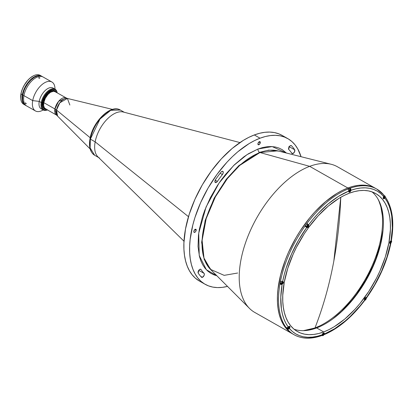 <?xml version="1.0" encoding="UTF-8"?>
<svg xmlns="http://www.w3.org/2000/svg" width="413" height="413" viewBox="0 0 413 413"><rect width="100%" height="100%" fill="white"/><g stroke="black" fill="none" stroke-linecap="round" stroke-linejoin="round"><path stroke-width="0.62" d="M333.843 261.001L340.761 197.28A408.849 290.107 69.4 0 1 333.843 261.001L333.843 261.001A408.849 290.107 69.4 0 1 314.959 327.979C323.157 306.988 329.45 284.66 333.843 261.001L333.843 261.001M303.354 330.668L314.959 327.979A80.365 43.122 119.6 0 0 369.754 270.887A80.365 43.122 119.6 0 0 377.967 199.066M332.888 318.857A82.187 44.103 119.6 0 0 383.001 230.475M378.731 200.465A80.628 43.262 -60.4 0 1 382.273 215.173L380.843 206.67L378.731 200.465M304.598 330.643L309.569 329.713L314.716 328.092L319.388 326.089A80.628 43.262 -60.4 0 1 314.716 328.092L314.716 328.092A80.628 43.262 -60.4 0 1 304.944 330.601M332.893 318.857L341.587 311.35L351.871 300.199L356.693 293.979L365.448 280.546L372.763 266.23L375.784 258.915L380.419 244.31L383.032 230.217M216.866 275.755L206.355 269.741L199.226 255.497L198.72 233.19L206.051 207.032L218.983 183.171L233.613 165.556L247.031 154.658L258.037 148.995A2.602 1.843 -110.6 0 0 259.524 152.351L238.828 165.634L226.262 179.283L214.156 198.178L205.153 220.501L201.652 242.348L204.223 259.596L211.317 270.205L204.223 259.596L201.652 242.348L205.153 220.501L214.156 198.178L226.262 179.283L238.828 165.634L259.524 152.351A2.602 1.843 69.4 0 1 258.037 148.995L272.157 146.584L286.441 153.042L282.244 149.676L278.868 148.014L275.177 146.966L271.207 146.538L266.999 146.739L262.596 147.56L258.037 148.995L248.626 153.651L243.866 156.832L234.47 164.725L225.534 174.415L221.347 179.82L217.403 185.53L210.387 197.641L204.76 210.284L202.535 216.655L199.371 229.179L198.462 235.219L198.039 246.546L199.474 256.53L200.878 260.892L202.716 264.779L204.977 268.156L207.641 270.98L210.671 273.236L214.053 274.893L216.866 275.755M278.832 151.132L268.848 150.105L259.524 152.351L268.848 150.105L278.832 151.132M277.681 150.843A68.868 36.958 119.6 0 0 259.963 152.536A2.602 1.843 69.4 0 1 259.524 152.351A2.602 1.843 -110.6 0 0 259.963 152.536L309.678 166.346A83.746 44.94 -60.4 0 1 331.216 164.286L277.681 150.843L259.963 152.536L239.695 165.432L227.372 178.602L215.369 196.867L206.164 218.653L202.117 240.376L203.981 258.022L210.475 269.364L249.498 308.408A83.746 44.94 -60.4 0 1 249.184 233.278A83.746 44.94 -60.4 0 1 309.678 166.346A83.746 44.94 119.6 0 0 246.943 238.884A83.746 44.94 119.6 0 0 254.79 312.45L292.972 334.102A83.746 44.94 -60.4 0 1 285.125 260.531A83.746 44.94 -60.4 0 1 347.854 187.992L309.678 166.346L259.963 152.536A68.868 36.958 119.6 0 0 210.217 207.584A68.868 36.958 119.6 0 0 210.475 269.364L224.156 275.357L237.635 273.024M292.905 153.626A2.339 1.254 -60.4 0 1 292.13 153.615A2.339 1.254 -60.4 0 1 291.877 153.373A75.682 40.613 119.6 0 0 288.832 149.537A75.682 40.613 -60.4 0 1 291.877 153.373L292.905 153.626L291.526 152.841L292.905 153.626A2.339 1.254 -60.4 0 0 294.536 151.886A2.339 1.254 -60.4 0 0 294.691 149.78L289.245 146.692L294.691 149.78L294.536 151.886L292.905 153.626M216.092 182.541A2.339 1.254 -60.4 0 1 215.318 182.531A2.339 1.254 -60.4 0 1 215.571 179.562A80.365 43.122 -60.4 0 1 220.914 172.257A2.339 1.254 -60.4 0 1 222.814 171.364A2.339 1.254 -60.4 0 1 222.406 174.544L220.139 173.259L222.406 174.544A75.682 40.613 119.6 0 0 217.372 181.421A75.682 40.613 -60.4 0 1 222.406 174.544L223.18 172.939L223.066 171.607L222.127 171.323L220.914 172.257A80.365 43.122 -60.4 0 0 215.571 179.562L214.91 181.859L215.312 182.525L216.092 182.541L214.91 181.87L216.092 182.541A2.339 1.254 -60.4 0 0 217.372 181.421L216.092 182.541M202.396 277.335A2.339 1.254 -60.4 0 1 201.621 277.324A2.339 1.254 -60.4 0 1 201.467 277.2A80.365 43.122 -60.4 0 1 198.23 273.127A2.339 1.254 -60.4 0 1 198.71 270.443A2.339 1.254 -60.4 0 1 200.79 269.297A2.339 1.254 -60.4 0 1 201.038 269.534L200.455 269.204L201.038 269.534A75.682 40.613 119.6 0 0 204.089 273.375A75.682 40.613 -60.4 0 1 201.038 269.534L200.104 269.255L198.89 270.19L198.116 271.795L198.23 273.127A80.365 43.122 -60.4 0 0 201.467 277.2L202.396 277.335L200.692 276.369L202.396 277.335A2.339 1.254 -60.4 0 0 204.084 275.476A2.339 1.254 -60.4 0 0 204.089 273.375L204.368 274.237L204.084 275.476L202.396 277.335M257.944 143.641A1.771 0.95 -60.4 0 1 258.801 142.057A1.771 0.95 -60.4 0 1 259.983 141.664A1.771 0.95 -60.4 0 1 260.278 142.764L258.889 141.979L260.278 142.764A1.771 0.95 -60.4 0 1 259.416 144.354A1.771 0.95 -60.4 0 1 258.239 144.741A1.771 0.95 -60.4 0 1 257.944 143.641L258.925 141.943L260.138 141.798L260.278 142.764L259.292 144.467L258.399 144.803L257.944 143.641M193.836 231.265A1.771 0.95 -60.4 0 1 194.699 229.674A1.771 0.95 -60.4 0 1 195.876 229.282A1.771 0.95 -60.4 0 1 196.17 230.382L194.781 229.597L196.17 230.382A1.771 0.95 -60.4 0 1 195.313 231.972A1.771 0.95 -60.4 0 1 194.131 232.364A1.771 0.95 -60.4 0 1 193.836 231.265L194.822 229.561L196.03 229.416L195.974 231.012L195.189 232.085L193.976 232.23L193.836 231.265M284.789 137.178A83.746 44.94 119.6 0 0 282.038 135.356A83.746 44.94 119.6 0 0 254.31 134.953A83.746 44.94 119.6 0 0 191.575 207.491A83.746 44.94 119.6 0 0 199.427 281.057L205.153 284.304A83.746 44.94 -60.4 0 1 197.306 210.738A83.746 44.94 -60.4 0 1 260.035 138.2L254.31 134.953L260.035 138.2A83.746 44.94 -60.4 0 1 287.768 138.603A83.746 44.94 -60.4 0 1 301.041 156.708L297.763 148.912L295.114 144.953L291.991 141.638L288.429 138.995L284.469 137.049L280.138 135.82L275.481 135.319L270.551 135.552L265.383 136.512L260.035 138.2L254.558 140.59L249.003 143.662L237.867 151.731L232.4 156.651L227.067 162.092L217.006 174.353L208.085 188.039L200.63 202.628L194.941 217.553L192.83 224.961L190.166 239.323L189.644 246.138L189.67 252.611L190.238 258.693L191.353 264.32L192.995 269.441L195.153 274L197.806 277.954L200.93 281.268L204.487 283.912L208.451 285.858L212.783 287.092L217.434 287.593L222.37 287.36L227.532 286.395M227.506 286.4A83.746 44.94 -60.4 0 1 205.153 284.304M259.441 144.328L258.068 144.591M198.767 270.355L204.089 273.375L198.767 270.355M198.085 272.761A2.339 1.254 119.6 0 0 198.601 270.613M215.214 180.197L217.372 181.421L215.214 180.197M199.453 281.072L195.199 278.021L192.081 274.707L189.428 270.752L187.27 266.189L185.628 261.073L184.513 255.446L183.94 249.364L183.919 242.89L185.504 228.998L189.216 214.306L194.905 199.381L202.355 184.792L211.28 171.106L221.337 158.845L232.142 148.484L243.272 140.415L248.832 137.343L254.31 134.953L259.658 133.265L264.821 132.305L269.756 132.072L274.413 132.573L278.739 133.802L282.064 135.371M288.48 149.222L289.038 148.03L288.961 146.532M198.028 272.848L198.565 270.489M288.589 149.036L288.666 147.911L289.518 146.336L290.432 145.608L291.454 145.706A80.365 43.122 -60.4 0 1 294.691 149.78A80.365 43.122 -60.4 0 0 291.454 145.706L291.113 145.515L291.454 145.706A2.339 1.254 -60.4 0 0 291.299 145.588L291.294 145.583A2.339 1.254 -60.4 0 0 289.141 146.847A2.339 1.254 -60.4 0 0 288.832 149.537L288.589 149.036A2.339 1.254 119.6 0 0 289.11 146.904M376.671 189.009A83.746 44.94 119.6 0 0 350.116 188.235L350.074 188.214A83.746 44.94 119.6 0 0 348.964 188.622A83.746 44.94 -60.4 0 1 350.074 188.214L349.925 189.03L350.116 188.235A83.746 44.94 -60.4 0 1 376.733 189.046L337.406 166.749A83.746 44.94 119.6 0 0 309.678 166.346L347.854 187.992A83.746 44.94 -60.4 0 1 375.587 188.395A83.746 44.94 119.6 0 0 347.854 187.992L342.377 190.383L336.822 193.454L325.687 201.523L314.887 211.89L309.74 217.811L300.199 230.846L295.904 237.836L288.45 252.42L285.373 259.875L280.649 274.759L277.985 289.115L277.464 295.93L277.49 302.409L278.063 308.49L279.173 314.117L280.814 319.234L282.977 323.792L285.626 327.746L288.749 331.066L293.003 334.117L288.749 331.066L285.626 327.746L282.977 323.792L280.814 319.234L279.173 314.117L278.063 308.49L277.49 302.409L277.464 295.93L277.985 289.115L280.649 274.759L285.373 259.875L288.45 252.42L295.904 237.836L300.199 230.846L309.74 217.811L314.887 211.89L325.687 201.523L336.822 193.454L342.377 190.383L347.854 187.992A83.746 44.94 119.6 0 0 285.125 260.531A83.746 44.94 119.6 0 0 292.972 334.102L294.118 334.747A83.746 44.94 -60.4 0 1 287.376 329.135L287.34 329.109A83.746 44.94 -60.4 0 1 286.152 327.612L286.188 327.633A83.746 44.94 -60.4 0 1 279.937 284.159L279.895 284.139A83.746 44.94 -60.4 0 1 280.442 281.181L280.484 281.201A83.746 44.94 -60.4 0 1 304.995 226.148L304.959 226.128A83.746 44.94 -60.4 0 1 306.926 223.443L306.962 223.464A83.746 44.94 -60.4 0 1 347.885 189.077L347.844 189.056A83.746 44.94 -60.4 0 1 348.964 188.622L347.854 187.992L353.203 186.309L347.854 187.992L348.964 188.622A83.746 44.94 119.6 0 0 347.844 189.056L347.885 189.077A83.746 44.94 119.6 0 0 306.962 223.464L308.656 224.806A1.688 0.909 -60.4 0 1 308.361 226.747A1.688 0.909 -60.4 0 1 306.833 227.609A1.688 0.909 -60.4 0 1 306.694 227.491L304.959 226.128A83.746 44.94 119.6 0 1 306.926 223.443L308.656 224.806A82.187 44.103 -60.4 0 1 348.779 191.09L348.618 189.928L347.885 189.077L348.618 189.928L348.779 191.09L338.49 196.371L328.139 203.934L318.077 213.526L313.266 218.978L308.656 224.806L308.594 226.319L307.845 227.341L306.993 227.666L304.995 226.148A83.746 44.94 119.6 0 0 280.484 281.201L282.657 281.465A82.187 44.103 -60.4 0 1 306.694 227.491L298.485 240.304L291.599 253.887L286.261 267.763L284.232 274.666L282.657 281.465L283.509 281.996L283.297 283.122L281.873 284.49L279.895 284.139L280.902 283.762M375.613 188.411L372.289 186.841L367.957 185.613L363.306 185.112L358.37 185.344L353.203 186.309L358.37 185.344L363.306 185.112L367.957 185.613L372.289 186.841L375.613 188.411M280.458 281.134L280.148 282.115M280.494 283.917L280.551 283.561L280.494 283.917M90.194 137.761L56.514 110.049A10.113 5.426 119.6 0 0 57.541 115.831L56.514 110.049A10.402 4.749 10.5 0 0 54.934 108.98L58.589 101.376L66.271 97.984L67.402 98.439L59.839 102.775L56.514 110.049L90.194 137.761M69.854 105.026L67.402 98.439A10.113 5.426 119.6 0 0 56.514 110.049A10.402 4.749 -169.5 0 0 54.934 108.98L43.804 102.667A9.829 5.276 119.6 0 0 45.435 108.779L56.571 115.088A9.829 5.276 -60.4 0 1 54.934 108.98A9.829 5.276 -60.4 0 1 59.715 100.158A9.829 5.276 -60.4 0 1 66.271 97.984L55.136 91.671A9.829 5.276 119.6 0 0 48.579 93.844A9.829 5.276 119.6 0 0 43.804 102.667L54.934 108.98L56.571 115.088L90.127 148.928M239.932 142.568L123.306 112.026A26.009 13.954 119.6 0 0 95.166 141.855L188.483 216.686L95.166 141.855A26.009 13.954 119.6 0 0 97.907 156.826L183.997 241.223M364.607 300.509L364.483 300.292A1.688 0.909 -60.4 0 1 364.55 298.769A1.688 0.909 -60.4 0 1 365.748 297.479L366.45 297.608L374.653 284.794L381.545 271.212L386.883 257.33L390.486 243.629L390.068 243.381M321.19 335.702L320.736 335.557A83.746 44.94 -60.4 0 1 294.118 334.747C301.893 339.006 311.03 339.31 321.52 335.661M287.598 328.758L287.34 329.109A83.746 44.94 119.6 0 1 286.152 327.612L287.257 327.731L288.243 327.044A1.688 0.909 -60.4 0 1 289.1 326.327A1.688 0.909 -60.4 0 1 289.658 326.337A1.688 0.909 -60.4 0 1 289.43 328.541L288.444 329.233L287.376 329.135A83.746 44.94 119.6 0 0 294.18 334.783M324.143 333.699A1.43 0.769 119.6 0 0 323.797 333.115A1.43 0.769 119.6 0 0 322.228 334.752A1.43 0.769 -60.4 0 0 322.465 335.64L321.933 335.341L321.613 335.619L322.135 334.845A1.688 0.909 -60.4 0 1 323.518 332.961A1.688 0.909 -60.4 0 1 324.081 332.966A1.688 0.909 -60.4 0 1 324.365 334.003L323.844 334.783L324.36 334.019L334.649 328.722L345 321.159L350.09 316.601L359.873 306.121L364.483 300.292L364.55 298.769L365.748 297.479A1.688 0.909 -60.4 0 1 366.305 297.484A1.688 0.909 -60.4 0 1 366.45 297.608L366.501 297.902M294.092 329.233A79.327 42.565 119.6 0 0 316.647 327.932L323.709 331.933A79.327 42.565 -60.4 0 1 297.443 331.551A79.327 42.565 -60.4 0 1 290.009 261.868A79.327 42.565 -60.4 0 1 349.429 193.16A79.327 42.565 -60.4 0 1 375.696 193.542A79.327 42.565 -60.4 0 1 383.13 263.226A79.327 42.565 -60.4 0 1 323.709 331.933L316.647 327.932A79.327 42.565 119.6 0 0 374.72 262.663A79.327 42.565 119.6 0 0 371.984 191.854M280.174 282.28L280.675 281.15M321.541 332.919L321.551 332.641M390.827 243.014L390.796 243.427L390.084 243.67L389.655 242.565L390.171 241.404L391.343 240.469L391.276 239.912M321.944 335.325L322.135 334.845A82.187 44.103 -60.4 0 1 289.43 328.541L289.229 328.449M281.671 284.185L282.1 284.428L281.614 284.521L279.937 284.159A83.746 44.94 119.6 0 0 286.188 327.633L287.257 327.731L288.243 327.044A82.187 44.103 -60.4 0 1 282.11 284.423L280.794 297.267L281.398 308.909L282.42 314.154L283.912 318.95L285.858 323.26L288.243 327.044L289.1 326.327L289.859 326.544L289.43 328.541L292.409 331.515L295.77 333.89L299.487 335.645L303.519 336.776L307.84 337.256L312.409 337.096L317.189 336.285L322.135 334.845L322.656 333.683L323.518 332.961L324.226 333.09L324.36 334.019A82.187 44.103 -60.4 0 0 364.483 300.292L364.493 300.297M280.442 281.181L283.003 281.661A1.43 0.769 -60.4 0 1 283.266 282.208M307.618 224.512L307.468 224.125A1.688 0.909 119.6 0 1 307.613 224.46M385.143 196.727L384.901 198.049A1.688 0.909 -60.4 0 1 383.481 198.756A1.688 0.909 -60.4 0 1 383.713 196.552L380.734 193.578L377.368 191.204L373.657 189.448L369.62 188.323L365.298 187.838L360.73 188.003L355.954 188.808L351.009 190.254L350.849 189.087L350.116 188.235L350.849 189.087L351.009 190.254A1.688 0.909 -60.4 0 1 350.183 191.761A1.688 0.909 -60.4 0 1 349.062 192.128A1.688 0.909 -60.4 0 1 348.779 191.09L348.918 192.004L349.62 192.138L350.482 191.41L351.009 190.254A82.187 44.103 -60.4 0 1 383.713 196.552L384.018 195.478L383.476 194.662A83.746 44.94 -60.4 0 0 376.733 189.046L383.765 194.905M385.03 196.5L384.911 198.034L383.636 198.813L383.181 198.245L383.723 196.536M384.193 195.571A83.746 44.94 119.6 0 0 383.982 195.303A83.746 44.94 -60.4 0 1 384.193 195.571M391.034 240.671L392.35 227.831L391.741 216.19L390.719 210.945L389.232 206.144L387.286 201.833L384.901 198.049A82.187 44.103 -60.4 0 1 391.034 240.671L391.343 240.469M323.709 331.933L318.645 333.534L313.751 334.442L309.079 334.664L304.67 334.189L300.571 333.023L296.813 331.18L293.442 328.676L290.489 325.537L287.975 321.789L285.93 317.468L284.371 312.626L283.318 307.293L282.776 301.531L282.755 295.398L284.258 282.239L287.773 268.321L293.163 254.186L296.498 247.206L304.293 233.748L308.676 227.408L318.201 215.792L328.433 205.979L338.98 198.333L344.241 195.421L349.429 193.16L354.499 191.565L359.387 190.651L364.065 190.429L368.473 190.904L372.572 192.071L376.326 193.914L379.697 196.418L382.655 199.556L385.169 203.304L387.213 207.625L388.767 212.473L389.82 217.801L390.362 223.562L390.388 229.695L388.881 242.854L385.37 256.772L379.981 270.907L376.646 277.892L368.85 291.346L359.816 303.694L354.943 309.301L344.71 319.12L334.163 326.76L328.898 329.672L323.709 331.933M390.724 242.87L390.497 243.624A82.187 44.103 -60.4 0 1 366.45 297.608L366.574 297.825M390.874 243.159L390.796 243.427M287.876 328.129L288.646 326.802L289.477 326.595L289.637 327.685L288.93 328.769L288.098 328.98L287.809 328.092M288.32 327.917L288.93 328.263L288.434 328.449L289.281 327.602L289.141 327.122L288.646 327.313L288.434 328.449M289.141 327.122L288.646 327.313M288.651 328.954A1.43 0.769 -60.4 0 1 288.042 329.011A1.43 0.769 -60.4 0 1 287.804 328.118L287.164 327.757L287.804 328.118A1.43 0.769 -60.4 0 1 288.501 326.838A1.43 0.769 -60.4 0 1 289.456 326.518A1.43 0.769 -60.4 0 1 289.72 327.07M286.668 327.788A1.43 0.769 119.6 0 0 286.937 328.381L288.042 329.011M323.069 335.583A1.43 0.769 119.6 0 1 322.543 335.671A1.43 0.769 119.6 0 1 322.228 334.752A1.43 0.769 -60.4 0 1 322.92 333.467A1.43 0.769 -60.4 0 1 323.875 333.152L324.133 334.06L323.694 335.026L322.987 335.624L322.326 335.371L322.455 334.272L323.25 333.301L323.9 333.224L324.117 334.076A1.378 0.738 -60.4 0 1 322.987 335.624A1.378 0.738 -60.4 0 1 322.3 334.757L322.3 334.757A1.378 0.738 -60.4 0 1 323.431 333.208A1.378 0.738 -60.4 0 1 324.117 334.076L324.04 334.06M322.744 334.545L323.348 334.891L322.858 335.077L323.704 334.231L323.56 333.756L323.064 333.941L322.858 335.077M323.56 333.756L323.064 333.941M364.524 299.275L365.293 297.954L366.125 297.742L366.346 298.594L365.577 299.915L364.746 300.127L364.457 299.244M364.968 299.064L365.577 299.41L365.082 299.595L365.928 298.749L365.789 298.274L365.293 298.46L365.082 299.595M365.789 298.274L365.293 298.46M365.298 300.101A1.43 0.769 -60.4 0 1 364.689 300.158A1.43 0.769 -60.4 0 1 364.452 299.27L364.452 299.27A1.43 0.769 -60.4 0 1 365.149 297.985A1.43 0.769 -60.4 0 1 366.104 297.67A1.43 0.769 -60.4 0 1 366.367 298.217M282.688 282.265L282.828 282.74L282.688 282.265L281.836 283.111L281.981 283.592L282.477 283.401L282.828 282.74L282.27 282.425L282.828 282.74L282.477 283.401L281.867 283.06M283.241 282.585L282.477 283.912L281.532 284.02L281.485 283.029L282.193 281.945L283.024 281.733L283.241 282.585M280.902 281.392A1.43 0.769 119.6 0 0 280.246 282.631L281.351 283.261A1.43 0.769 -60.4 0 1 282.048 281.976A1.43 0.769 -60.4 0 1 283.003 281.661M282.198 284.098A1.43 0.769 -60.4 0 1 281.589 284.149A1.43 0.769 -60.4 0 1 281.351 283.261L280.246 282.631A1.43 0.769 119.6 0 0 280.484 283.524L281.589 284.149M306.72 226.458L307.489 225.137L308.32 224.925L308.48 226.019L307.773 227.098L306.942 227.31L306.652 226.427M307.164 226.247L307.773 226.592L307.277 226.778L308.124 225.932L307.984 225.457L307.489 225.643L307.277 226.778M307.984 225.457L307.489 225.643M308.299 224.853L307.189 224.223A1.43 0.769 119.6 0 0 306.234 224.538A1.43 0.769 119.6 0 0 305.543 225.823L306.647 226.453A1.43 0.769 -60.4 0 1 307.344 225.168A1.43 0.769 -60.4 0 1 308.299 224.853A1.43 0.769 -60.4 0 1 308.563 225.4M307.494 227.284A1.43 0.769 -60.4 0 1 306.885 227.341A1.43 0.769 -60.4 0 1 306.647 226.453L305.543 225.823A1.43 0.769 119.6 0 0 305.61 226.541M350.787 189.918A1.43 0.769 119.6 0 0 350.446 189.335A1.43 0.769 119.6 0 0 348.877 190.966L348.949 190.976A1.378 0.738 -60.4 0 1 350.079 189.428A1.378 0.738 -60.4 0 1 350.766 190.295L350.689 190.279M348.768 191.663L349.114 191.859A1.43 0.769 -60.4 0 1 348.877 190.966A1.43 0.769 -60.4 0 1 349.568 189.686A1.43 0.769 -60.4 0 1 350.523 189.371L350.766 190.295A1.378 0.738 -60.4 0 1 349.635 191.839A1.378 0.738 -60.4 0 1 348.949 190.976L348.877 190.966A1.43 0.769 119.6 0 0 349.191 191.89A1.43 0.769 119.6 0 0 349.718 191.802M350.523 189.371L349.419 188.741A1.43 0.769 119.6 0 0 348.221 189.335M349.393 190.765L349.997 191.111L349.501 191.296L350.353 190.45L350.209 189.975L349.713 190.161L349.501 191.296M350.766 190.295L350.178 191.446L349.166 191.828L348.949 190.976L349.713 189.65L350.549 189.443L350.766 190.295L349.114 191.859M350.209 189.975L349.713 190.161M383.811 197.399L384.42 197.739L383.925 197.925L384.771 197.078L384.632 196.603L384.136 196.789L383.925 197.925M385.19 196.924L384.42 198.25L383.476 198.359L383.429 197.368L384.136 196.283L384.968 196.072L385.19 196.924M384.632 196.603L384.136 196.789M384.142 198.431A1.43 0.769 -60.4 0 1 383.532 198.488A1.43 0.769 -60.4 0 1 383.295 197.6L383.295 197.6A1.43 0.769 -60.4 0 1 383.992 196.314A1.43 0.769 -60.4 0 1 384.947 195.999A1.43 0.769 -60.4 0 1 385.21 196.547M390.378 242.787L390.59 241.646L390.378 242.787L391.225 241.935L391.085 241.46L390.59 241.646M391.638 241.781L390.874 243.107L389.929 243.221L389.882 242.224L390.59 241.14L391.421 240.934L391.638 241.781M390.595 243.293A1.43 0.769 -60.4 0 1 389.986 243.345A1.43 0.769 -60.4 0 1 389.748 242.457L389.748 242.457A1.43 0.769 -60.4 0 1 390.445 241.177A1.43 0.769 -60.4 0 1 391.4 240.856A1.43 0.769 -60.4 0 1 391.663 241.409M55.161 91.629L54.779 91.412A9.881 5.302 119.6 0 0 48.187 93.596A9.881 5.302 119.6 0 0 43.386 102.46L43.768 102.677A9.881 5.302 -60.4 0 1 48.569 93.813A9.881 5.302 -60.4 0 1 55.161 91.629A9.881 5.302 -60.4 0 1 55.605 91.939M45.223 108.707A9.881 5.302 -60.4 0 1 43.386 102.46L42.663 102.372A10.402 5.581 119.6 0 0 46.261 109.244A10.402 5.581 -60.4 0 1 44.392 108.841A10.402 5.581 -60.4 0 1 42.663 102.372L42.663 102.372A10.402 5.581 -60.4 0 1 47.717 93.039A10.402 5.581 -60.4 0 1 54.655 90.741A10.402 5.581 -60.4 0 1 55.962 92.14A10.402 5.581 119.6 0 0 48.873 92.037A10.402 5.581 119.6 0 0 42.663 102.372L43.386 102.46A9.881 5.302 -60.4 0 1 48.321 93.467A9.881 5.302 -60.4 0 1 54.965 91.526M45.91 109.042A9.881 5.302 -60.4 0 1 45.409 108.82A9.881 5.302 -60.4 0 1 43.768 102.677L43.386 102.46A9.881 5.302 119.6 0 0 45.027 108.604L45.409 108.82M46.313 109.151L44.542 108.072L43.649 105.8L43.768 102.677L45.291 98.315L47.996 94.401L50.587 92.223L53.711 91.237L55.657 91.985M90.349 139.124L95.166 141.855L90.349 139.124L100.018 119.011L110.699 110.338L120.328 110.039A26.009 13.954 119.6 0 0 102.987 115.785A26.009 13.954 119.6 0 0 90.349 139.124A1.043 0.475 -169.5 0 1 90.013 138.675A1.043 0.475 10.5 0 0 90.349 139.124A26.009 13.954 119.6 0 0 94.675 155.288L90.127 147.88L90.349 139.124M89.957 140.544L89.807 144.504M107.494 112.021L104.174 114.427L100.958 117.514L97.958 121.174L95.295 125.253M94.123 127.405L92.156 131.824L90.746 136.259M124.282 112.284L120.328 110.039C110.699 103.854 92.677 121.845 90.013 138.675A1.043 0.475 -169.5 0 1 90.271 138.432M99.492 158.024A26.009 13.954 -60.4 0 1 95.171 141.855M24.444 104.639A16.644 8.931 -60.4 0 1 20.681 98.206A16.644 8.931 -60.4 0 1 20.98 93.963L20.96 93.792A16.386 8.792 119.6 0 0 20.665 97.969A16.386 8.792 119.6 0 0 20.671 98.087M41.501 76.111L40.169 75.352A16.644 8.931 119.6 0 0 29.07 79.028A16.644 8.931 119.6 0 0 20.98 93.963A16.644 8.931 119.6 0 0 23.747 104.313L25.085 105.067A16.644 8.931 -60.4 0 1 22.317 94.722L20.98 93.963L22.317 94.722L23.572 90.318L24.883 87.37L27.439 83.214L30.5 79.699L33.799 77.117L37.056 75.693L39.989 75.558L41.728 76.245A16.644 8.931 -60.4 0 0 41.501 76.111A16.644 8.931 -60.4 0 0 30.407 79.786A16.644 8.931 -60.4 0 0 22.317 94.722L22.003 97.483L22.338 101.097L23.624 103.808L25.74 105.377M33.247 75.909A16.386 8.792 119.6 0 0 33.138 75.966A16.386 8.792 119.6 0 0 20.96 93.792L20.98 93.963A16.644 8.931 -60.4 0 1 33.35 75.858A16.644 8.931 -60.4 0 1 40.804 75.785M33.138 75.966L30.087 78.036L27.97 80.065L24.259 85.145L22.798 87.995L21.275 92.367L20.665 97.974M42.327 109.238A11.962 6.422 -60.4 0 1 39.225 101.397L41.248 102.543A11.962 6.422 119.6 0 0 47.474 109.93A11.962 6.422 -60.4 0 1 43.241 109.982A11.962 6.422 -60.4 0 1 41.248 102.543L41.976 102.63L41.248 102.543A11.962 6.422 119.6 0 1 49.503 89.889A11.962 6.422 119.6 0 1 57.17 92.827A11.962 6.422 -60.4 0 0 55.043 89.167L53.019 88.021A11.962 6.422 119.6 0 0 45.043 90.664A11.962 6.422 119.6 0 0 39.225 101.397L32.704 100.612L39.225 101.397L41.248 102.543A11.962 6.422 -60.4 0 1 47.067 91.81A11.962 6.422 -60.4 0 1 55.043 89.167L54.955 88.103A16.644 8.931 119.6 0 0 44.656 82.729A16.644 8.931 119.6 0 0 32.704 100.612L23.923 95.63A16.644 8.931 119.6 0 0 26.69 105.981A16.644 8.931 -60.4 0 1 23.923 95.63L22.777 94.98A16.644 8.931 119.6 0 0 25.544 105.33L23.556 103.281L22.581 100.24L22.777 94.98L23.923 95.63A16.644 8.931 -60.4 0 1 32.008 80.695A16.644 8.931 -60.4 0 1 43.107 77.019A16.644 8.931 119.6 0 0 32.008 80.695A16.644 8.931 119.6 0 0 23.923 95.63L32.704 100.612A16.644 8.931 -60.4 0 1 40.794 85.677A16.644 8.931 -60.4 0 1 51.888 82.001A16.644 8.931 -60.4 0 1 54.986 89.136M51.888 82.001L41.961 76.369A16.644 8.931 119.6 0 0 30.867 80.05A16.644 8.931 119.6 0 0 22.777 94.98L24.031 90.576L25.343 87.628L27.898 83.478L30.96 79.957L34.258 77.376L37.516 75.956L40.448 75.816L42.095 76.446M39.059 78.155L38.652 77.881L38.894 77.598L39.916 77.974L39.059 78.155L38.801 77.623L39.896 77.918L39.059 78.155M39.617 78.196L39.705 77.742L39.617 78.196M25.854 103.715L26.138 103.431L25.663 103.58L25.301 102.827L26.117 103.4L26.153 103.787L25.854 103.715L25.234 102.904L26.055 103.307L26.21 103.715L25.854 103.715M43.241 109.982L41.217 108.836A11.962 6.422 119.6 0 1 39.225 101.397A11.962 6.422 -60.4 0 1 45.766 90.003A11.962 6.422 -60.4 0 1 53.933 88.764M47.407 109.894A11.445 6.138 -60.4 0 1 41.976 102.63A11.445 6.138 -60.4 0 1 49.601 90.695A11.445 6.138 -60.4 0 1 57.108 92.791L56.535 91.247L55.259 89.889L54.124 89.456L52.11 89.549L48.347 91.629L46.168 93.854L44.279 96.59L42.193 101.639L41.759 104.53L41.992 107.013L42.875 108.877L44.33 109.961L46.23 110.163L47.665 109.801M42.4 105.031A10.402 5.581 119.6 0 0 44.351 108.82M46.406 109.326A10.506 5.637 -60.4 0 1 42.405 105.078A10.506 5.637 -60.4 0 1 42.591 102.398A10.506 5.637 -60.4 0 1 50.401 90.968A10.506 5.637 -60.4 0 1 56.101 92.223M54.614 90.721A10.402 5.581 119.6 0 0 50.36 90.989M46.499 109.316L45.296 109.28L43.809 108.552L42.813 107.065L42.467 105.718L42.792 101.484L44.707 96.854L47.758 92.915L51.227 90.602L52.544 90.266L54.289 90.457L55.234 91.03L56.23 92.517M43.179 109.951A16.644 8.931 -60.4 0 1 35.472 110.958A16.644 8.931 -60.4 0 1 32.704 100.612A16.644 8.931 119.6 0 0 42.286 110.457L43.22 109.972M282.038 135.356L287.768 138.603M112.532 109.409L67.402 98.439M391.421 240.304C394.508 221.549 392.365 206.939 384.999 196.459M323.782 334.809C338.252 328.769 351.855 317.354 364.596 300.561M366.563 297.876C378.809 280.494 386.909 262.291 390.874 243.267M289.456 326.518L289.11 326.327M323.875 333.152L323.534 332.955M322.465 335.64L324.133 334.06M366.104 297.67L365.758 297.474M364.689 300.158L364.349 299.962M306.885 227.341L305.78 226.711M384.947 195.999L383.837 195.37M383.532 198.488L383.192 198.292M391.4 240.856L391.054 240.665M389.986 243.345L389.645 243.154M90.013 138.675C88.604 146.744 90.158 152.283 94.675 155.288L98.63 157.534M35.472 110.958L25.544 105.33"/></g></svg>
